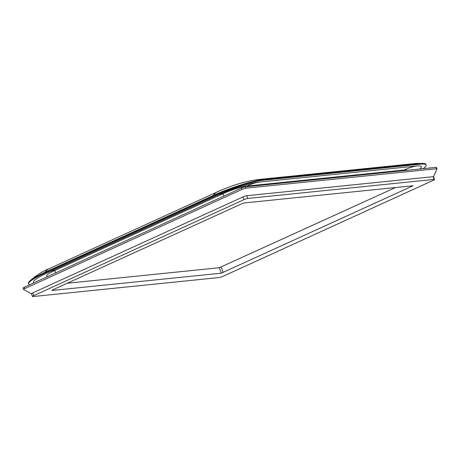 <?xml version="1.0" encoding="UTF-8"?>
<svg xmlns="http://www.w3.org/2000/svg" width="460" height="460" viewBox="0 0 460 460"><rect width="100%" height="100%" fill="white"/><g stroke="black" fill="none" stroke-linecap="round" stroke-linejoin="round"><path stroke-width="0.69" d="M434.516 179.48A2.932 0.414 160 0 0 434.096 179.417L247.756 198.444A2.932 0.414 160 0 0 243.944 199.663L33.724 295.648A2.932 0.414 160 0 0 32.441 296.499A2.932 0.414 160 0 0 32.861 296.562L219.202 277.535A2.932 0.414 160 0 0 223.008 276.322L433.234 180.337A2.932 0.414 160 0 0 434.516 179.48L433.521 176.749A2.932 0.414 160 0 1 433.515 176.812L436.994 168.843L436.58 168.722L245.818 188.197L242.012 189.416L24.782 288.598C23.448 289.236 23.161 289.547 23.92 289.518M433.521 176.749A2.932 0.414 160 0 0 433.101 176.686L246.761 195.718A2.932 0.414 160 0 0 242.955 196.932L32.729 292.916A2.932 0.414 160 0 0 31.447 293.773A2.932 0.414 160 0 0 31.487 293.813L23.535 289.495L23 288.086A2.932 0.414 160 0 1 24.282 287.236L241.511 188.054A2.932 0.414 160 0 1 245.324 186.835L436.08 167.354A2.932 0.414 160 0 1 436.505 167.417L437 168.785M47.139 276.799L46.776 275.805A18.342 2.599 -20 0 1 54.803 270.468L222.985 193.683A18.342 2.599 -20 0 1 246.79 186.076A58.696 50.68 84.2 0 1 258.963 182.108L416.576 166.014A33.017 4.675 -20 0 1 419.882 169.01M404.616 170.568L404.403 169.981A18.342 2.599 -20 0 1 407.019 170.321M416.576 166.014A58.696 50.68 84.2 0 0 404.403 169.981L246.79 186.076L247.003 186.662M423.096 168.682A38.151 5.405 160 0 0 426.155 164.962L425.931 164.352A38.151 5.405 160 0 0 423.827 163.438A38.151 5.405 160 0 0 420.44 163.536L262.827 179.63A38.151 5.405 160 0 0 213.314 195.448L45.137 272.234A38.151 5.405 160 0 0 29.457 281.279A38.151 5.405 160 0 0 28.434 283.331L28.658 283.946A38.151 5.405 160 0 0 29.814 284.711M34.126 282.739A33.017 4.675 -20 0 1 39.249 276.989A33.017 4.675 -20 0 1 47.938 272.584L216.114 195.799A33.017 4.675 -20 0 1 255.955 182.539A33.017 4.675 -20 0 1 258.963 182.108M426.155 164.962A38.151 5.405 160 0 0 420.664 164.151L263.051 180.245A38.151 5.405 160 0 0 213.538 196.064L45.362 272.849A38.151 5.405 160 0 0 28.658 283.946M52.336 290.024L51.905 290.478L221.306 273.183L413.051 185.759L243.443 203.027L52.336 290.024M395.611 187.49L219.316 267.72L67.143 283.262M223.865 196.109L222.985 193.683A58.696 28.422 65.5 0 0 219.684 194.218M55.689 272.895L54.803 270.468A58.696 28.422 65.5 0 0 51.198 271.101M263.051 180.245L262.827 179.63A36.685 31.671 -95.8 0 0 257.41 179.642C244.68 181.447 231.322 185.535 217.333 191.895A36.685 17.767 -114.5 0 0 213.314 195.448L213.538 196.064M45.362 272.849L45.137 272.234A36.685 17.767 -114.5 0 1 49.157 268.68L217.333 191.895M420.664 164.151L420.44 163.536A36.685 31.671 -95.8 0 0 415.023 163.547L423.827 163.438M436.58 168.722L436.08 167.354M245.818 188.197L245.324 186.835M242.012 189.416L241.511 188.054M24.782 288.598L24.282 287.236M33.724 295.648L32.729 292.916M434.096 179.417L433.101 176.686M247.756 198.444L246.761 195.718M243.944 199.663L242.955 196.932M412.263 185.788L412.407 186.185M221.22 267.111L223.209 272.573M219.316 267.72L221.306 273.183M49.157 268.68C42.861 271.084 36.294 275.287 29.457 281.279M415.023 163.547L257.41 179.642M32.441 296.499L31.447 293.773"/></g></svg>
